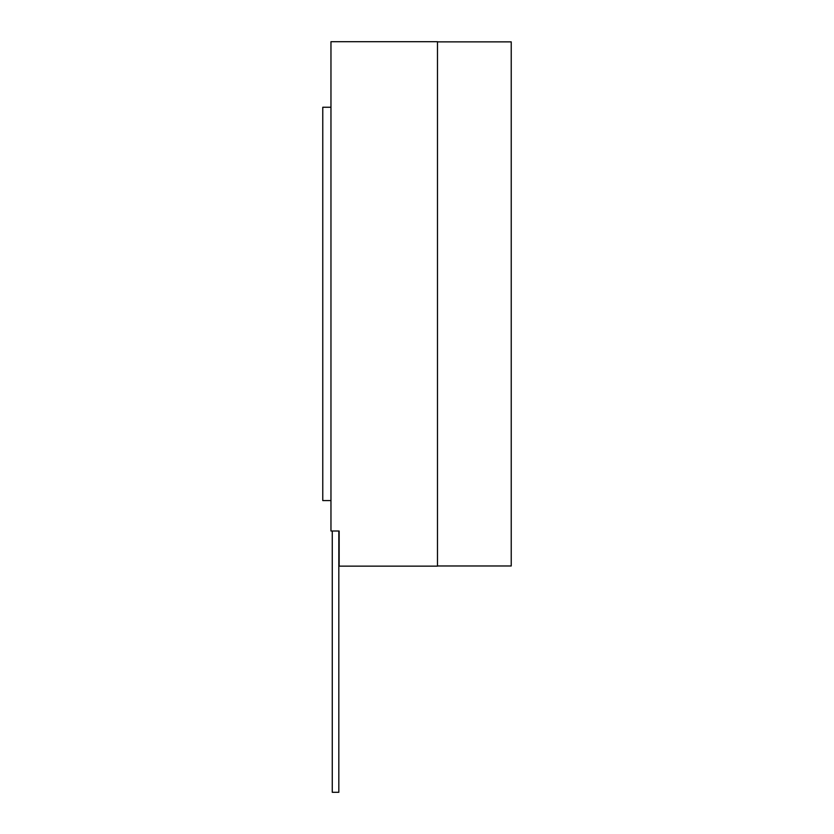 <?xml version="1.0" encoding="UTF-8"?>
<svg xmlns="http://www.w3.org/2000/svg" width="834" height="834" viewBox="0 0 834 834"><rect width="100%" height="100%" fill="white"/><g stroke="black" fill="none" stroke-linecap="round" stroke-linejoin="round"><path stroke-width="1.25" d="M332.266 531.008L332.266 792.3L338.823 792.3L338.823 531.008M330.962 531.008L339.157 531.008L339.157 566.14L437.485 566.14L437.485 41.7L330.962 41.7L330.962 531.008M330.962 107.252L322.768 107.252L322.768 500.577L330.962 500.577M437.485 565.973L511.232 565.973L511.232 41.867L437.485 41.867"/></g></svg>
